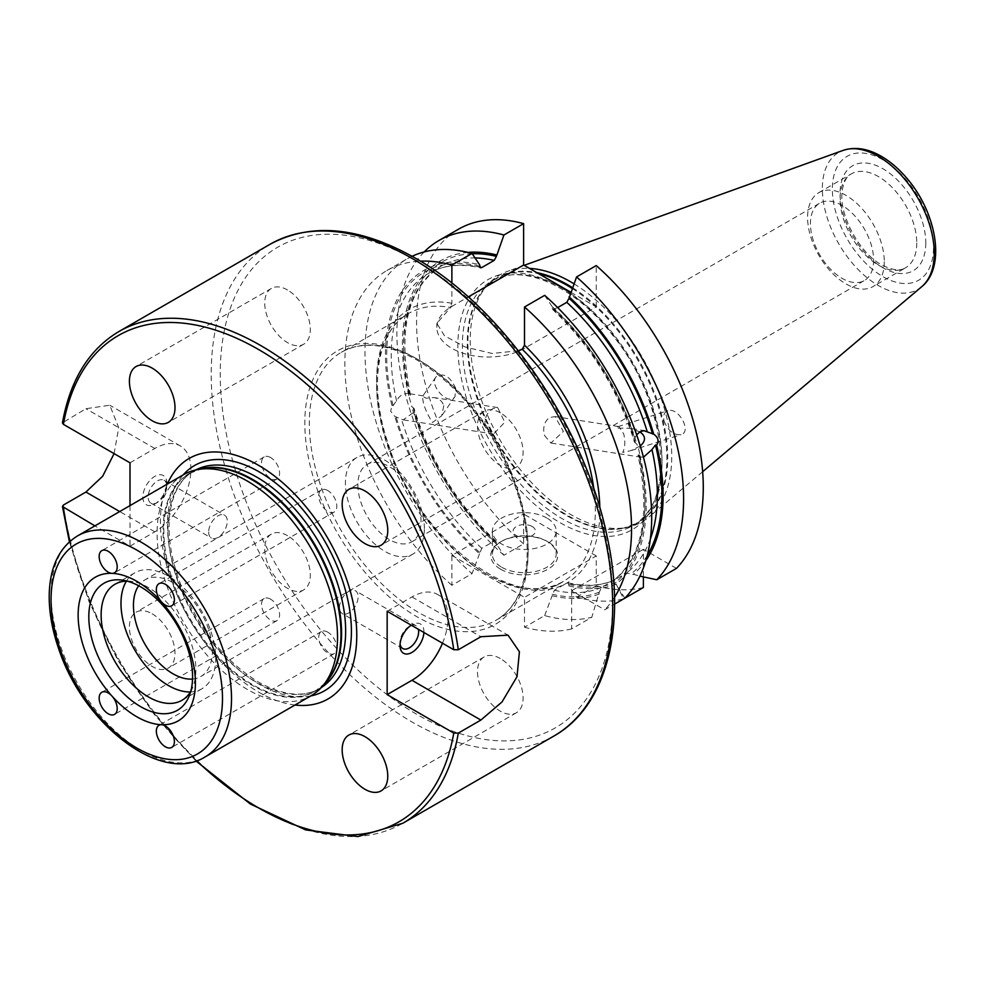 <?xml version="1.0" encoding="UTF-8"?>
<svg xmlns="http://www.w3.org/2000/svg" width="985" height="985" viewBox="0 0 985 985"><rect width="100%" height="100%" fill="white"/><g stroke="black" fill="none" stroke-linecap="round" stroke-linejoin="round"><path stroke-width="0.74" stroke-dasharray="4.92 3.69" d="M287.534 535.68A32.234 18.616 -120 0 0 271.417 534.079A32.234 18.616 -120 0 0 266.467 559.911A32.234 18.616 -120 0 0 287.534 588.316A32.234 18.616 -120 0 0 303.651 589.916A32.234 18.616 -120 0 0 308.588 564.085A32.234 18.616 -120 0 0 287.534 535.68M152.195 613.815A32.234 18.616 60 0 1 173.261 642.22A32.234 18.616 60 0 1 168.312 668.052A32.234 18.616 60 0 1 152.195 666.451A32.234 18.616 60 0 1 131.14 638.046A32.234 18.616 60 0 1 136.078 612.214A32.234 18.616 60 0 1 152.195 613.815M500.294 412.838A32.234 18.616 -120 0 0 484.177 411.238A32.234 18.616 -120 0 0 479.239 437.069A32.234 18.616 -120 0 0 500.294 465.474A32.234 18.616 -120 0 0 516.411 467.075A32.234 18.616 -120 0 0 521.361 441.243A32.234 18.616 -120 0 0 500.294 412.838M500.294 658.522A32.234 18.616 -120 0 0 484.177 656.921A32.234 18.616 -120 0 0 479.239 682.753A32.234 18.616 -120 0 0 500.294 711.158A32.234 18.616 -120 0 0 516.411 712.758A32.234 18.616 -120 0 0 521.361 686.927A32.234 18.616 -120 0 0 500.294 658.522M287.534 289.996A32.234 18.616 -120 0 0 271.417 288.396A32.234 18.616 -120 0 0 266.467 314.227A32.234 18.616 -120 0 0 287.534 342.632A32.234 18.616 -120 0 0 303.651 344.233A32.234 18.616 -120 0 0 308.588 318.401A32.234 18.616 -120 0 0 287.534 289.996M270.579 457.533A12.756 7.363 -120 0 0 264.202 456.892A12.756 7.363 -120 0 0 262.244 467.124A12.756 7.363 -120 0 0 270.579 478.365A12.756 7.363 -120 0 0 276.957 478.993A12.756 7.363 -120 0 0 278.915 468.774A12.756 7.363 -120 0 0 270.579 457.533M270.579 599.163A12.756 7.363 -120 0 0 264.202 598.523A12.756 7.363 -120 0 0 262.244 608.755A12.756 7.363 -120 0 0 270.579 619.996A12.756 7.363 -120 0 0 276.957 620.624A12.756 7.363 -120 0 0 278.915 610.404A12.756 7.363 -120 0 0 270.579 599.163M327.783 632.185A12.756 7.363 -120 0 0 321.393 631.545A12.756 7.363 -120 0 0 319.448 641.777A12.756 7.363 -120 0 0 327.783 653.018A12.756 7.363 -120 0 0 334.161 653.646A12.756 7.363 -120 0 0 336.119 643.427A12.756 7.363 -120 0 0 327.783 632.185M327.783 490.555A12.756 7.363 -120 0 0 321.393 489.914A12.756 7.363 -120 0 0 319.448 500.146A12.756 7.363 -120 0 0 327.783 511.387A12.756 7.363 -120 0 0 334.161 512.015A12.756 7.363 -120 0 0 336.119 501.796A12.756 7.363 -120 0 0 327.783 490.555M339.48 607.536A13.187 7.609 -60 0 1 345.23 594.263A13.187 7.609 -60 0 1 355.4 590.729A13.187 7.609 -60 0 1 358.134 596.775A13.187 7.609 -60 0 1 352.371 610.035A13.187 7.609 -60 0 1 342.214 613.569A13.187 7.609 -60 0 1 339.48 607.536M423.895 632.481A16.905 9.764 120 0 0 423.919 631.717A16.905 9.764 120 0 0 411.964 624.81A16.905 9.764 120 0 0 411.299 625.216M400.008 645.52L400.008 642.479A13.187 7.609 -60 0 1 409.329 626.337A13.187 7.609 -60 0 1 410.56 625.709M400.082 643.858A13.187 7.609 -60 0 1 400.008 642.479M411.558 625.352A13.187 7.609 -60 0 1 415.929 625.672A13.187 7.609 -60 0 1 418.391 629.304M442.487 643.217A51.035 29.464 120 0 0 437.475 594.411A51.035 29.464 120 0 0 411.964 596.947L387.154 611.266M114.088 453.617L118.729 427.65L109.791 405.229L85.917 408.701L62.449 422.836M208.66 532.011A13.187 7.609 120 0 0 211.381 538.044A13.187 7.609 120 0 0 221.551 534.51A13.187 7.609 120 0 0 227.301 521.237A13.187 7.609 120 0 0 224.568 515.204A13.187 7.609 120 0 0 214.41 518.738A13.187 7.609 120 0 0 208.66 532.011M166.773 486.294A13.187 7.609 120 0 0 164.039 480.261A13.187 7.609 120 0 0 153.882 483.795A13.187 7.609 120 0 0 148.132 497.056A13.187 7.609 120 0 0 150.853 503.101A13.187 7.609 120 0 0 157.452 502.448A13.187 7.609 120 0 0 166.773 486.294L166.773 483.253A16.905 9.764 120 0 0 154.817 476.358A16.905 9.764 120 0 0 142.862 497.056A16.905 9.764 120 0 0 154.817 503.963A16.905 9.764 120 0 0 166.773 483.253M130.008 462.815L154.817 448.483A51.035 29.464 -60 0 1 180.341 445.959A51.035 29.464 -60 0 1 188.16 486.861A51.035 29.464 -60 0 1 154.817 531.826L130.008 546.158L94.892 525.879M130.008 505.6L130.008 546.158M294.983 705.026A138.86 80.167 60 0 1 160.395 522.025A138.86 80.167 60 0 1 167.388 484.029M570.783 292.237L596.245 306.926L524.512 348.345A51.355 29.648 180 0 1 468.54 354.772A51.355 29.648 180 0 1 436.848 327.377A51.355 29.648 180 0 1 451.881 306.409L468.244 296.965M518.393 350.771L492.032 353.455L464.858 346.892L444.444 335.713L436.848 323.351L451.881 306.015L449.628 307.32L451.881 303.257L451.881 283.163M183.505 474.721A127.594 73.666 -120 0 0 157.083 533.131A127.594 73.666 -120 0 0 212.772 661.538A127.594 73.666 -120 0 0 311.1 695.73M190.745 691.384A66.992 38.674 -120 0 0 192.752 687.333A66.992 38.674 -120 0 0 195.867 669.615A66.992 38.674 -120 0 0 131.596 581.409A66.992 38.674 -120 0 0 127.09 581.113M190.413 691.938A66.992 38.674 -120 0 0 201.851 688.811A66.992 38.674 -120 0 0 215.727 658.152A66.992 38.674 -120 0 0 186.485 590.741A66.992 38.674 -120 0 0 134.859 572.79A66.992 38.674 -120 0 0 126.437 581.125M424.363 528.576A55.825 32.234 -120 0 0 399.996 472.394A55.825 32.234 -120 0 0 356.976 457.446A55.825 32.234 -120 0 0 345.415 482.995A55.825 32.234 -120 0 0 369.781 539.177A55.825 32.234 -120 0 0 412.801 554.136A55.825 32.234 -120 0 0 424.363 528.576M357.875 484.928A44.657 25.782 -120 0 0 377.366 529.868A44.657 25.782 -120 0 0 411.779 541.836A44.657 25.782 -120 0 0 421.026 521.385A44.657 25.782 -120 0 0 401.535 476.444A44.657 25.782 -120 0 0 367.122 464.477A44.657 25.782 -120 0 0 357.875 484.928M192.518 679.047A55.825 32.234 -120 0 0 200.829 676.51A55.825 32.234 -120 0 0 212.391 650.962A55.825 32.234 -120 0 0 188.024 594.78A55.825 32.234 -120 0 0 145.004 579.833A55.825 32.234 -120 0 0 138.651 585.755M455.747 388.373C449.948 376.11 443.348 372.305 435.961 376.947C428.98 385.911 448.914 406.473 454.984 396.561L455.747 388.373M443.779 405.709L441.711 415.781L432.403 422.516C425.692 411.533 422.454 402.742 422.688 396.167L425.926 398.211L433.88 397.546C439.101 398.531 442.4 401.252 443.779 405.709M664.099 421.1C667.928 430.716 673.555 435.235 681.004 434.656C692.246 431.75 678.382 406.694 667.768 410.757C664.112 412.247 662.893 415.695 664.099 421.1M640.262 445.959L631.114 450.576L622.655 452.398C625.081 447.855 625.45 441.711 623.739 433.966L618.851 426.603L617.878 426.677L616.167 428.093L629.403 428.253L639.881 431.861M643.439 457.212L639.573 456.769L638.563 454.713L639.721 454.898L638.97 450.28L636.803 443.952L634.512 442.24L634.672 438.399L636.642 434.804M639.573 456.769A179.43 103.597 60 0 1 613.655 580.436L613.458 580.559C642.491 556.734 650.666 514.983 637.997 455.316L638.563 454.713A182.619 105.432 60 0 1 614.369 583.452L613.655 580.436L626.054 573.27L631.287 573.689L639.918 576.151M544.483 435.432L550.886 443.041L563.395 431.455L555.035 416.581L549.359 417.603C544.262 421.715 542.637 427.662 544.483 435.432M472.246 253.761A182.619 105.432 60 0 0 410.006 395.908L409.009 393.84L407.384 393.384L402.151 394.48L398.728 397.497L393.089 405.672L391.931 405.488L390.663 411.274L394.85 416.433L403.234 419.856L413.909 412.21L414.057 408.369L411.767 406.67L408.849 395.724L410.573 395.293C397.275 331.243 407.347 288.248 440.775 266.332A179.43 103.597 60 0 1 475.041 257.935M485.137 426.111C484.177 418.477 486.713 412.678 492.746 408.713L497.696 407.568L504.763 422.245L493.534 434.04L485.137 426.111M557.67 307.591L552.647 309.475L552.142 306.581A184.355 106.442 60 0 1 636.803 443.952M552.142 306.581L544.656 295.365M624.884 598.166L615.982 584.376L614.369 583.452M639.721 454.898A184.355 106.442 60 0 1 615.982 584.376M479.51 553.792L472.024 573.664L451.881 585.299L451.881 555.405L523.614 513.998L523.614 543.88L503.926 555.244L496.428 544.028L495.935 541.134L494.175 541.134L481.776 548.3L479.51 553.792A184.355 106.442 60 0 1 394.85 416.433M412.087 256.297A202.713 117.043 -120 0 0 406.977 258.957A202.713 117.043 -120 0 0 369.978 397.928A202.713 117.043 -120 0 0 472.024 573.664M391.931 405.488A184.355 106.442 60 0 1 479.51 264.657M496.428 544.028A184.355 106.442 60 0 1 411.767 406.67M546.847 518.024A31.902 18.419 0 0 0 512.077 514.035A31.902 18.419 0 0 0 492.389 531.05A31.902 18.419 0 0 0 501.734 544.077A31.902 18.419 0 0 0 536.493 548.066A31.902 18.419 0 0 0 556.193 531.05A31.902 18.419 0 0 0 546.847 518.024M501.734 567.249A31.902 18.419 0 0 0 536.493 571.251A31.902 18.419 0 0 0 556.193 554.235A31.902 18.419 0 0 0 546.847 541.208L546.847 541.208A31.902 18.419 0 0 0 501.734 541.208A31.902 18.419 0 0 0 492.389 554.235A31.902 18.419 0 0 0 501.734 567.249M532.183 526.495A11.167 6.452 0 0 0 516.399 526.495A11.167 6.452 0 0 0 516.399 535.606A11.167 6.452 0 0 0 532.183 535.606A11.167 6.452 0 0 0 532.183 526.495M500.602 569.207A33.49 19.343 0 0 0 547.968 569.207A33.49 19.343 0 0 0 547.968 541.861L547.968 541.861A33.49 19.343 0 0 0 500.602 541.861A33.49 19.343 0 0 0 500.602 569.207M676.473 568.382L643.39 549.285L643.39 576.914M643.39 549.285L571.657 590.692L604.741 609.801L614.578 604.113M616.204 584.24A184.355 106.442 60 0 1 569.059 585.964L576.557 597.181A202.713 117.043 60 0 0 623.702 598.855L616.204 584.24L616.204 582.394L613.95 580.263L601.539 587.417L599.286 592.157L591.788 617.275L571.657 628.898L571.657 590.692M568.062 582.8C585.422 586.777 600.788 585.89 614.16 580.153L613.95 580.263A179.43 103.597 60 0 1 566.806 583.071L568.062 582.812L569.059 585.964M645.877 560.539A184.355 106.442 60 0 1 632.899 574.612M599.286 594.017A184.355 106.442 60 0 1 552.142 595.728L554.395 590.237L566.806 583.071M451.881 585.299A202.713 117.043 60 0 1 349.847 409.551A202.713 117.043 60 0 1 386.846 270.579A202.713 117.043 60 0 1 420.423 261.16M451.881 555.405L524.512 597.341L524.512 627.223L544.656 615.6A202.713 117.043 -120 0 0 591.788 617.275M571.657 628.898A202.713 117.043 60 0 1 524.512 627.223M614.505 597.329A202.713 117.043 60 0 1 604.741 609.801M544.656 615.6L552.142 595.728M576.557 597.181L596.245 585.816L596.245 555.922L524.512 597.341M596.245 555.922L523.614 513.998M643.39 587.491A202.713 117.043 60 0 1 596.245 585.816M523.614 543.88A202.713 117.043 60 0 1 421.568 368.144A202.713 117.043 60 0 1 458.567 229.173M596.245 306.926L596.245 265.581M503.926 555.244A202.713 117.043 60 0 1 424.19 251.938M408.849 395.724A184.355 106.442 60 0 1 467.973 252.394M873.609 260.089A44.657 25.782 60 0 1 864.362 280.54A44.657 25.782 60 0 1 829.949 268.573A44.657 25.782 60 0 1 810.446 223.632A44.657 25.782 60 0 1 819.705 203.181A44.657 25.782 60 0 1 854.118 215.149A44.657 25.782 60 0 1 873.609 260.089M884.284 261.739A54.224 31.311 60 0 1 873.055 286.573A54.224 31.311 60 0 1 831.266 272.045A54.224 31.311 60 0 1 807.589 217.463A54.224 31.311 60 0 1 818.818 192.641A54.224 31.311 60 0 1 860.607 207.17A54.224 31.311 60 0 1 884.284 261.739M573.972 283.791A142.493 82.272 60 0 1 662.585 402.791A142.493 82.272 60 0 1 649.189 516.854A142.493 82.272 60 0 1 627.433 527.307A142.493 82.272 60 0 1 570.98 514.687A142.493 82.272 60 0 1 470.227 340.182A142.493 82.272 60 0 1 487.526 284.985A142.493 82.272 60 0 1 507.46 271.368A142.493 82.272 60 0 1 529.462 268.376M411.964 596.947L480.865 636.729M63.36 505.071A283.902 163.916 -120 0 0 201.063 764.2A283.902 163.916 -120 0 0 402.779 823.275M553.915 736.029A283.902 163.916 60 0 1 335.134 659.962A283.902 163.916 60 0 1 211.209 374.263A283.902 163.916 60 0 1 270.013 244.292M118.889 331.539A283.902 163.916 -120 0 0 63.36 421.728M196.68 760.74A280.713 162.069 60 0 1 69.984 541.307M154.817 531.826L119.702 511.56M154.817 448.483L85.917 408.701M528.12 549.408A154.707 89.327 -120 0 0 418.723 359.931A154.707 89.327 -120 0 0 341.376 352.273A154.707 89.327 -120 0 0 309.327 423.094A154.707 89.327 -120 0 0 376.861 578.786A154.707 89.327 -120 0 0 496.083 620.23A154.707 89.327 -120 0 0 528.12 549.408M593.869 489.114A154.707 89.327 60 0 1 563.297 581.433A154.707 89.327 60 0 1 444.075 539.977A154.707 89.327 60 0 1 376.553 384.285A154.707 89.327 60 0 1 408.59 313.464A154.707 89.327 60 0 1 449.628 307.32M321.258 687.604A125.686 72.558 60 0 1 319.62 688.601A125.686 72.558 60 0 1 256.777 682.371A125.686 72.558 60 0 1 167.906 528.44A125.686 72.558 60 0 1 193.934 470.916A125.686 72.558 60 0 1 195.621 469.993M310.694 695.952A130.045 75.082 60 0 1 259.461 684.39A130.045 75.082 60 0 1 167.499 525.116A130.045 75.082 60 0 1 183.099 474.955M323.93 684.6A125.686 72.558 60 0 1 315.545 690.941A125.686 72.558 60 0 1 252.714 684.723A125.686 72.558 60 0 1 163.842 530.792A125.686 72.558 60 0 1 189.871 473.256A125.686 72.558 60 0 1 199.561 469.168M325.69 682.605A125.809 72.644 60 0 1 252.012 685.228A125.809 72.644 60 0 1 163.042 531.149A125.809 72.644 60 0 1 202.159 468.638L189.871 473.256L193.934 470.916C179.59 479.35 171.378 495.332 169.309 518.861C167.918 539.817 172.067 562.607 181.745 587.245C199.856 630.178 225.503 661.821 258.686 682.186C282.966 695.607 303.281 697.737 319.62 688.601L315.545 690.941L325.69 682.605M528.12 552.019A157.895 91.162 60 0 1 416.47 616.475A157.895 91.162 60 0 1 304.821 423.094A157.895 91.162 60 0 1 416.47 358.626A157.895 91.162 60 0 1 528.12 552.019M612.707 600.85A277.524 160.223 -120 0 0 416.47 260.963A277.524 160.223 -120 0 0 220.234 374.263A277.524 160.223 -120 0 0 416.47 714.15A277.524 160.223 -120 0 0 612.707 600.85M451.881 303.257A157.895 91.162 -120 0 0 379.434 412.493A157.895 91.162 -120 0 0 502.091 582.086A157.895 91.162 -120 0 0 599.828 507.829M77.495 535.926A127.594 73.666 -120 0 0 51.06 594.337A127.594 73.666 -120 0 0 106.762 722.744A127.594 73.666 -120 0 0 205.089 756.936M552.142 308.059A182.619 105.432 60 0 1 635.645 443.767M554.395 309.475A179.43 103.597 60 0 1 634.672 438.399M479.51 552.314A182.619 105.432 60 0 1 396.007 416.618M481.776 548.3A179.43 103.597 60 0 1 401.498 419.376M494.175 541.134A179.43 103.597 60 0 1 413.909 412.21M496.428 542.55A182.619 105.432 60 0 1 412.924 406.842M647.28 555.417A182.619 105.432 60 0 1 631.287 573.689M616.204 582.394A182.619 105.432 60 0 1 569.059 584.487M650.359 538.967A179.43 103.597 60 0 1 626.054 573.27M601.539 587.417A179.43 103.597 60 0 1 554.395 590.237M599.286 592.157A182.619 105.432 60 0 1 552.142 594.25M393.089 405.672A182.619 105.432 60 0 1 479.51 266.135M396.598 401.006A179.43 103.597 60 0 1 428.377 273.498A179.43 103.597 60 0 1 479.695 267.083M661.994 463.664A144.339 83.331 60 0 1 559.923 522.592A144.339 83.331 60 0 1 457.865 345.809A144.339 83.331 60 0 1 559.923 286.869A144.339 83.331 60 0 1 661.994 463.664M409.009 393.84A179.43 103.597 60 0 1 440.775 266.332L428.377 273.498C442.967 265.137 460.352 263.241 480.508 267.809M925.789 242.987A60.602 34.992 60 0 1 882.929 267.735A60.602 34.992 60 0 1 840.07 193.503A60.602 34.992 60 0 1 882.929 168.767A60.602 34.992 60 0 1 925.789 242.987M916.764 242.987A54.224 31.311 60 0 1 905.535 267.822A54.224 31.311 60 0 1 878.423 265.125A54.224 31.311 60 0 1 840.07 198.711A54.224 31.311 60 0 1 851.299 173.889A54.224 31.311 60 0 1 893.087 188.418A54.224 31.311 60 0 1 916.764 242.987M882.929 159.841A71.536 41.296 -120 0 0 832.35 189.046A71.536 41.296 -120 0 0 882.929 276.65A71.536 41.296 -120 0 0 933.509 247.444A71.536 41.296 -120 0 0 882.929 159.841M572.507 287.669A141.286 81.57 60 0 1 667.707 457.865A141.286 81.57 60 0 1 623.776 528.058A141.286 81.57 60 0 1 567.803 515.549A141.286 81.57 60 0 1 467.9 342.509A141.286 81.57 60 0 1 485.051 287.78A141.286 81.57 60 0 1 536.837 272.636M572.211 288.445A141.15 81.496 60 0 1 666.907 458.21A141.15 81.496 60 0 1 637.677 522.838A141.15 81.496 60 0 1 567.101 515.844A141.15 81.496 60 0 1 467.284 342.965A141.15 81.496 60 0 1 496.526 278.349A141.15 81.496 60 0 1 538.697 273.707M661.994 461.054A141.15 81.496 60 0 1 632.764 525.67A141.15 81.496 60 0 1 562.189 518.676A141.15 81.496 60 0 1 462.371 345.809A141.15 81.496 60 0 1 491.601 281.181A141.15 81.496 60 0 1 600.382 319.005A141.15 81.496 60 0 1 661.994 461.054M921.714 286.709A79.108 45.667 60 0 1 878.3 285.515A79.108 45.667 60 0 1 825.578 212.095A79.108 45.667 60 0 1 843.037 150.422M271.417 534.079L136.078 612.214M303.651 589.916L168.312 668.052M484.177 411.238L348.85 489.373M516.411 467.075L381.084 545.21M484.177 656.921L348.85 735.056M516.411 712.758L381.084 790.893M271.417 288.396L136.078 366.531M303.651 344.233L168.312 422.368M264.202 456.892L101.8 550.652M276.957 478.993L114.556 572.753M264.202 598.523L101.8 692.295M276.957 620.624L114.556 714.384M321.393 631.545L158.991 725.305M334.161 653.646L171.759 747.406M321.393 489.914L158.991 583.674M334.161 512.015L171.759 605.775M409.329 626.337L411.964 624.81M415.929 625.672L355.4 590.729M402.742 648.524L342.214 613.569M437.475 594.411L508.026 635.153M69.406 541.824L89.007 601.564L117.72 660.036L154.005 714.137L195.941 760.986M157.452 502.448L154.817 503.963M150.853 503.101L211.381 538.044M164.039 480.261L224.568 515.204M180.341 445.959L109.791 405.229M436.848 327.377L436.848 323.351M408.59 313.464L341.376 352.273C361.951 340.872 387.204 343.469 417.135 360.091C456.978 384.458 488.067 422.306 510.39 473.625C523.023 504.665 528.514 533.501 526.876 560.133C524.439 589.461 514.182 609.493 496.083 620.23L563.297 581.433C516.374 614.024 417.246 538.61 388.349 444.21C367.934 385.27 377.366 330.172 408.59 313.464M134.859 572.79L114.999 584.253M201.851 688.811L181.991 700.286M131.596 581.409L122.177 580.128M192.752 687.333L189.145 696.136M356.976 457.446L145.004 579.833M412.801 554.136L200.829 676.51M435.961 376.947L422.688 396.167M454.984 396.561L441.711 415.781M631.114 450.576L681.004 434.656M617.878 426.677L667.768 410.757M645.347 430.765L629.403 428.253M618.851 426.603L555.035 416.581M641.186 457.225L550.886 443.041M497.696 407.568L433.88 397.546M423.341 395.884L407.384 393.384M493.534 434.04L403.234 419.856M552.647 309.475C591.098 345.895 618.395 390.146 634.512 442.24M495.935 541.134C457.471 504.726 430.186 460.475 414.057 408.369M556.193 554.235L556.193 531.05M492.389 554.235L492.389 531.05M501.734 541.208L500.602 541.861M546.847 541.208L547.968 541.861M386.846 270.579L406.977 258.957M818.818 192.641L851.299 173.889C846.472 176.45 843.431 182.237 842.187 191.262C838.715 214.398 859.191 252.973 881.612 264.817C897.606 273.03 903.614 268.905 905.535 267.822L873.055 286.573M411.779 541.836L864.362 280.54M367.122 464.477L819.705 203.181M487.526 284.985L485.051 287.78L496.526 278.349L491.601 281.181C521.348 262.342 575.659 285.896 613.852 336.808C668.015 403.998 676.387 504.751 632.764 525.67L637.677 522.838L623.776 528.058L627.433 527.307M524.192 265.334L507.46 271.368M702.65 471.704L649.189 516.854"/><path stroke-width="1.48" d="M364.967 490.973A32.234 18.616 60 0 1 386.021 519.378A32.234 18.616 60 0 1 381.084 545.21A32.234 18.616 60 0 1 364.967 543.609A32.234 18.616 60 0 1 343.9 515.204A32.234 18.616 60 0 1 348.85 489.373A32.234 18.616 60 0 1 364.967 490.973M364.967 736.657A32.234 18.616 60 0 1 386.021 765.062A32.234 18.616 60 0 1 381.084 790.893A32.234 18.616 60 0 1 364.967 789.293A32.234 18.616 60 0 1 343.9 760.888A32.234 18.616 60 0 1 348.85 735.056A32.234 18.616 60 0 1 364.967 736.657M152.195 368.131A32.234 18.616 60 0 1 173.261 396.536A32.234 18.616 60 0 1 168.312 422.368A32.234 18.616 60 0 1 152.195 420.767A32.234 18.616 60 0 1 131.14 392.362A32.234 18.616 60 0 1 136.078 366.531A32.234 18.616 60 0 1 152.195 368.131M108.178 551.292A12.756 7.363 60 0 1 116.513 562.534A12.756 7.363 60 0 1 114.556 572.753A12.756 7.363 60 0 1 111.994 573.356A12.756 7.363 60 0 1 100.79 563.42A12.756 7.363 60 0 1 101.8 550.652A12.756 7.363 60 0 1 108.178 551.292M108.178 692.923A12.756 7.363 60 0 1 111.994 696.1A12.756 7.363 60 0 1 114.556 714.384A12.756 7.363 60 0 1 101.8 707.021A12.756 7.363 60 0 1 101.8 692.295A12.756 7.363 60 0 1 108.178 692.923M165.369 725.945A12.756 7.363 60 0 1 173.705 737.186A12.756 7.363 60 0 1 171.759 747.406A12.756 7.363 60 0 1 158.991 740.043A12.756 7.363 60 0 1 158.991 725.305A12.756 7.363 60 0 1 161.565 724.714A12.756 7.363 60 0 1 165.369 725.945M165.369 584.314A12.756 7.363 60 0 1 173.705 595.556A12.756 7.363 60 0 1 171.759 605.775A12.756 7.363 60 0 1 161.565 601.97A12.756 7.363 60 0 1 158.991 583.674A12.756 7.363 60 0 1 165.369 584.314M161.565 601.97A82.937 47.883 60 0 1 195.424 682.888A82.937 47.883 60 0 1 161.565 724.714A82.937 47.883 60 0 1 111.994 696.1A82.937 47.883 60 0 1 78.135 615.182A82.937 47.883 60 0 1 111.994 573.356A82.937 47.883 60 0 1 161.565 601.97M411.299 625.216A16.905 9.764 120 0 0 400.008 645.52A16.905 9.764 120 0 0 411.631 652.599A16.905 9.764 120 0 0 423.895 632.481M418.391 629.304A13.187 7.609 -60 0 1 418.65 631.717A13.187 7.609 -60 0 1 412.9 644.99A13.187 7.609 -60 0 1 402.742 648.524A13.187 7.609 -60 0 1 400.082 643.858M410.56 625.709A13.187 7.609 -60 0 1 411.558 625.352M387.154 694.61L387.154 611.266L453.765 649.731L458.308 649.755L480.865 636.729L508.026 635.153L519.415 651.75L517.002 676.732L502.03 701.936L480.865 720.072L458.308 733.099L453.765 733.074L387.154 694.61L411.964 680.29A51.035 29.464 120 0 0 442.487 643.217M94.892 525.879L62.449 506.524L63.36 505.071L85.917 492.044L102.686 476.198L114.088 453.617M458.308 649.755A283.902 163.916 -120 0 0 320.605 390.626A283.902 163.916 -120 0 0 118.889 331.539C89.044 349.355 70.23 379.779 62.449 422.836L63.397 424.35L130.008 462.815L130.008 505.6M167.388 484.029A138.86 80.167 60 0 1 277.117 478.082A138.86 80.167 60 0 1 356.767 635.399A138.86 80.167 60 0 1 294.983 705.026M522.74 348.912L518.393 350.771M468.244 296.965L523.614 265.002L570.783 292.237M451.881 283.163L451.881 265.051L472.024 253.428L479.51 264.657L480.508 267.809L481.776 267.551L494.175 260.385L496.428 256.359L503.926 235.009L523.614 223.644L523.614 265.002M205.089 756.936L311.1 695.73A127.594 73.666 -120 0 0 322.033 686.742A127.594 73.666 -120 0 0 337.523 637.32A127.594 73.666 -120 0 0 289.602 517.63A127.594 73.666 -120 0 0 196.741 469.746A127.594 73.666 -120 0 0 183.505 474.721L77.495 535.926C59.617 547.106 50.198 566.252 49.25 593.364C48.794 610.798 51.934 629.255 58.669 648.733C83.171 723.827 160.752 784.885 205.089 756.936A127.594 73.666 -120 0 0 231.512 698.525A127.594 73.666 -120 0 0 141.286 542.242A127.594 73.666 -120 0 0 77.495 535.926M614.578 604.113L624.884 598.166A202.713 117.043 -120 0 0 544.656 295.365L524.512 306.988L524.512 345.193L522.259 349.256A154.707 89.327 60 0 1 593.869 489.114M127.09 581.113A66.992 38.674 -120 0 0 114.999 584.253A66.992 38.674 -120 0 0 101.135 614.923A66.992 38.674 -120 0 0 130.365 682.334A66.992 38.674 -120 0 0 181.991 700.286A66.992 38.674 -120 0 0 190.745 691.384M126.437 581.125A66.992 38.674 -120 0 0 120.983 603.46A66.992 38.674 -120 0 0 190.413 691.938M192.567 676.732A73.37 42.355 -120 0 0 122.177 580.128A73.37 42.355 -120 0 0 88.81 616.832A73.37 42.355 -120 0 0 131.276 700.261A73.37 42.355 -120 0 0 189.145 696.136A73.37 42.355 -120 0 0 192.567 676.732M138.651 585.755A55.825 32.234 -120 0 0 133.443 605.381A55.825 32.234 -120 0 0 192.518 679.047M639.881 431.861C645.877 436.183 646 440.886 640.262 445.959M636.642 434.804L639.942 431.836L643.858 430.667L653.72 434.188C658.226 437.426 659.199 441.071 656.638 445.121L655.481 444.949L651.971 449.603L643.439 457.212M639.918 576.151L656.786 579.746L676.473 568.382A202.713 117.043 60 0 0 596.245 265.581L576.557 276.945L569.059 298.295L566.806 302.321L557.67 307.591M569.059 296.817A184.355 106.442 60 0 1 653.72 434.188M472.024 253.428A202.713 117.043 -120 0 0 412.087 256.297M643.39 576.914L643.39 587.491L623.702 598.855M576.557 276.945A202.713 117.043 60 0 1 656.786 579.746M656.638 445.121A184.355 106.442 60 0 1 645.877 560.539M420.423 261.16A202.713 117.043 60 0 1 451.881 265.051M524.512 306.988A202.713 117.043 60 0 1 614.505 597.329M424.19 251.938A202.713 117.043 60 0 1 438.879 240.537L458.567 229.173A202.713 117.043 60 0 1 523.614 223.644M438.879 240.537A202.713 117.043 60 0 1 503.926 235.009M467.973 252.394A184.355 106.442 60 0 1 496.428 254.881M529.462 268.376A142.493 82.272 60 0 1 573.972 283.791M222.487 698.525A121.217 69.984 60 0 1 136.78 748.009A121.217 69.984 60 0 1 51.06 599.545A121.217 69.984 60 0 1 136.78 550.061A121.217 69.984 60 0 1 222.487 698.525M411.964 680.29L480.865 720.072M118.889 331.539L270.013 244.292A283.902 163.916 60 0 1 411.964 258.353A283.902 163.916 60 0 1 612.707 606.058A283.902 163.916 60 0 1 553.915 736.029L402.779 823.275A283.902 163.916 -120 0 0 458.308 733.099M453.765 733.074A280.713 162.069 60 0 1 196.68 760.74M69.984 541.307A280.713 162.069 60 0 1 63.397 507.694M119.702 511.56L85.917 492.044M63.397 424.35A280.713 162.069 60 0 1 258.575 349.515A280.713 162.069 60 0 1 453.765 649.731M195.621 469.993A125.686 72.558 60 0 1 291.868 505.736A125.686 72.558 60 0 1 345.649 631.065A125.686 72.558 60 0 1 321.258 687.604M183.099 474.955A130.045 75.082 60 0 1 286.241 492.094A130.045 75.082 60 0 1 351.411 631.299A130.045 75.082 60 0 1 310.694 695.952M199.561 469.168A125.686 72.558 60 0 1 292.545 513.37A125.686 72.558 60 0 1 341.573 633.417A125.686 72.558 60 0 1 323.93 684.6M196.741 469.746L202.159 468.638A125.809 72.644 60 0 1 293.715 515.857A125.809 72.644 60 0 1 340.97 633.872A125.809 72.644 60 0 1 325.69 682.605L322.033 686.742M599.828 507.829A157.895 91.162 -120 0 0 524.512 345.193M566.806 302.321A179.43 103.597 60 0 1 647.083 431.233M569.059 298.295A182.619 105.432 60 0 1 652.562 434.003M655.481 444.949A182.619 105.432 60 0 1 647.28 555.417M651.971 449.603A179.43 103.597 60 0 1 650.359 538.967M479.695 267.083A179.43 103.597 60 0 1 481.776 267.551M475.041 257.935A179.43 103.597 60 0 1 494.175 260.385M472.246 253.761A182.619 105.432 60 0 1 496.428 256.359M536.837 272.636A141.286 81.57 60 0 1 572.507 287.669M538.697 273.707A141.15 81.496 60 0 1 572.211 288.445M921.714 286.709C946.425 266.713 936.427 212.452 906.889 178.31C898.726 168.669 889.923 161.183 880.455 155.827C867.256 148.403 854.783 146.605 843.037 150.422A79.108 45.667 60 0 1 878.3 156.332A79.108 45.667 60 0 1 928.806 222.314A79.108 45.667 60 0 1 921.714 286.709L702.65 471.704M62.449 506.524L69.406 541.824M195.941 760.986L250.387 804.043L305.707 829.924L357.826 836.573L402.779 823.275M553.915 736.029C607.191 706.097 627.125 625.918 606.822 535.237C584.179 425.545 502.227 306.815 415.153 258.033C359.759 226.735 311.383 222.154 270.013 244.292M843.037 150.422L524.192 265.334"/></g></svg>

